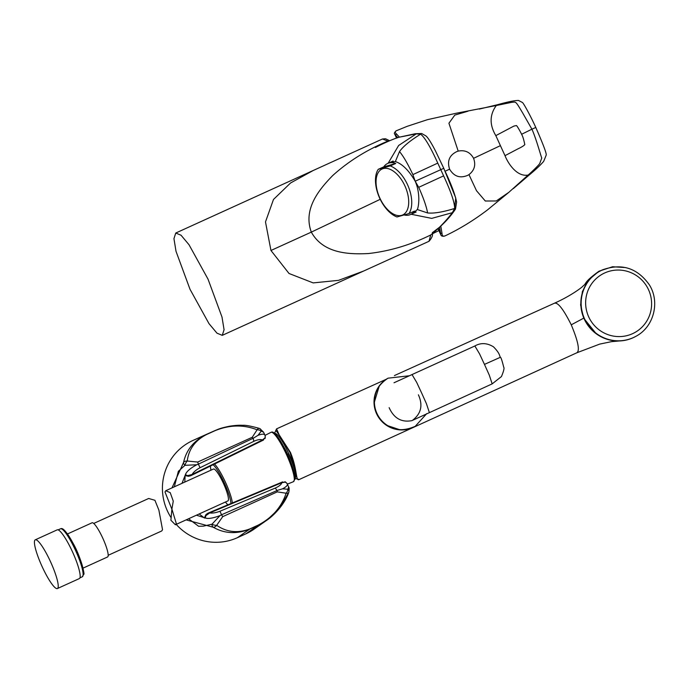 <?xml version="1.0" encoding="UTF-8"?>
<svg xmlns="http://www.w3.org/2000/svg" width="689" height="689" viewBox="0 0 689 689"><rect width="100%" height="100%" fill="white"/><g stroke="black" fill="none" stroke-linecap="round" stroke-linejoin="round"><path stroke-width="1.03" d="M275.798 430.504L276.392 429.178L275.798 430.504C277.788 432.537 282.533 439.901 290.035 452.587L290.431 452.406C297.596 469.64 295.555 481.43 299.164 479.544L299.19 479.535M294.995 478.399L299.138 479.553L576.917 352.751L299.164 479.544L297.114 478.838C296.701 475.496 294.341 466.746 290.035 452.587M295.073 478.054A24.485 4.427 65.6 0 1 294.995 478.097A24.485 4.427 -114.4 0 0 288.476 453.569L288.682 453.474A24.485 4.427 65.6 0 1 295.073 478.054M596.261 333.786L583.686 318.163L580.603 304.96L582.386 291.585L588.802 279.812L599.025 271.182L612.59 266.746L625.681 267.573M583.686 318.163L571.259 324.82C578.088 341.227 579.974 350.537 576.917 352.751C579.974 350.537 578.088 341.227 571.259 324.82C563.344 309.034 557.685 301.851 554.275 303.298M295.503 476.934A24.485 4.427 -114.4 0 0 288.682 453.474A24.485 4.427 65.6 0 0 274.756 433.51A24.485 4.427 65.6 0 1 274.756 433.51L274.756 433.51M400.275 429.902L386.305 425.208M386.236 379.277L276.556 428.868L279.14 434.793L290.431 452.406M374.032 403.246L379.329 385.797M602.419 269.881L599.275 271.5A37.223 36.612 60.5 0 0 584.961 320.506A37.223 36.612 60.5 0 0 633.088 337.748A37.223 36.612 60.5 0 0 635.921 336.31L636.223 336.137C653.904 326.758 660.217 301.851 649.314 284.781C637.291 267.943 621.65 262.974 602.419 269.881A37.223 36.612 60.5 0 0 599.576 271.328A37.223 36.612 60.5 0 0 585.271 320.333A37.223 36.612 60.5 0 0 633.398 337.576A37.223 36.612 60.5 0 0 636.223 336.137M413.099 420.109L492.187 383.868L501.463 376.547C503.728 371.052 504.486 367.952 503.719 367.228C502.1 360.674 500.998 357.341 500.403 357.238C499.292 355.894 500.326 353.741 493.445 346.791C486.959 342.872 480.758 342.605 474.859 345.981L479.544 353.845L484.462 364.395L489.268 375.083L492.179 383.876M500.248 357.341L484.462 364.395L479.544 353.845L474.867 345.981L394.022 382.757M418.395 394.814C423.184 405.408 421.091 413.994 412.125 420.6C401.601 422.658 393.944 418.369 389.173 407.724L389.147 407.655M429.333 412.427L426.413 403.642L421.616 392.954L416.69 382.404L412.013 374.54M176.22 524.381A53.458 52.579 60.5 0 0 237.464 537.661L245.835 533.863A53.458 52.579 60.5 0 0 254.103 529.135L266.574 520.402C274.05 515.432 284.695 504.124 288.691 492.601A4.659 4.659 0 0 0 288.889 491.955L288.889 491.955A4.659 3.212 13 0 0 287.881 489.242L288.665 487.002L287.029 483.437C288.209 484.832 286.71 486.632 282.542 488.82L287.881 489.242A4.659 2.842 124.7 0 1 286.133 493.229L277.271 491.868L222.693 516.664L216.673 525.311C226.707 532.252 237.748 533.458 249.806 528.928L258.168 525.121C272.121 517.827 281.448 507.19 286.133 493.229A4.659 1.8 21.3 0 0 288.691 492.601A4.659 1.8 21.3 0 0 288.743 492.402L279.691 508.094L266.574 520.402L258.065 525.319L249.702 529.118C236.706 534.319 224.545 533.691 213.202 527.231L186.116 519.885M171.992 487.881L183.558 462.483C186.228 450.003 193.842 440.676 206.381 434.492L192.963 440.452A53.458 52.579 60.5 0 0 171.13 517.715M185.152 475.401L184.781 482.076M199.207 513.934L204.469 518.042M282.568 481.904L207.957 513.176L209.654 512.952C212.522 513.348 215.958 512.78 219.972 511.238L275.281 488.062C279.097 486.331 281.31 484.531 281.913 482.662L283.3 482.085M263.784 439.461L262.388 440.004C260.537 439.143 257.703 439.573 253.879 441.304L253.113 438.29L198.372 464.145L200.051 467.728C196.27 469.726 193.6 471.982 192.05 474.506L190.698 475.746L188.545 476.28A2.334 1.412 -90.1 0 1 187.572 475.643L192.05 474.506L262.388 440.004L265.239 437.679L265.205 435.767C264.869 433.82 262.475 433.674 258.031 435.319L253.259 438.256M197.691 462.052L252.269 437.257L257.092 429.798C243.587 424.476 229.54 424.786 214.951 430.711L206.588 434.509C195.151 440.392 188.708 449.228 187.244 461.027L197.691 462.052L198.372 464.145M206.588 434.509A4.659 0.844 -114.4 0 0 206.381 434.492L201.713 436.481A53.458 52.579 60.5 0 0 201.326 436.654L192.963 440.452M215.123 430.522L215.123 430.522C218.568 429.204 219.059 428.429 229.359 426.241C234.94 425.389 239.41 425.079 242.778 425.32C245.379 425.035 250.874 426.043 259.245 428.36L259.245 428.36A4.659 1.886 109 0 0 257.092 429.798A4.659 2.937 -173.1 0 1 261.26 431.107L258.031 435.319M288.665 487.002L288.665 486.994C289.208 487.399 289.285 489.052 288.889 491.955A4.659 3.212 13 0 1 288.743 492.402M263.568 432.192L261.26 431.107A4.659 3.118 -61.2 0 0 259.968 428.679L259.968 428.679A4.659 3.118 -61.2 0 0 259.477 428.489A4.659 1.886 109 0 0 259.245 428.36A4.659 4.659 0 0 1 259.968 428.679L263.568 432.192L265.119 435.569M188.571 518.765L198.604 526.275L203.307 526.163L211.962 524.217L219.998 515.605C213.065 518.214 208.147 519.006 205.236 517.973L196.425 515.2M181.999 483.334L185.41 474.652C186.452 471.595 190.224 468.296 196.744 464.765L184.996 465.308L178.348 471.31L174.326 486.822M222.693 516.664L221.548 514.761L277.03 490.542L277.271 491.868M284.833 481.697L287.029 483.437L285.573 482.111L281.913 482.662L209.654 512.952L205.882 515.639L205.236 517.973A2.334 2.015 14.5 0 1 204.977 516.492L204.719 517.973M219.972 511.238L221.513 514.743L219.998 515.605M275.281 488.062L277.03 490.542M282.542 488.82L277.159 490.456M216.673 525.311A4.659 2.213 -168.1 0 1 211.962 524.217A4.659 2.747 -75.5 0 0 213.202 527.231A4.659 2.799 -61.8 0 0 216.673 525.311M183.558 462.483A4.659 2.67 25.3 0 0 184.996 465.308A4.659 2.317 118.2 0 1 187.244 461.027A4.659 2.894 -166.6 0 0 183.558 462.483M188.545 476.28L186.443 475.884A2.334 2.041 -65.8 0 1 185.41 474.652L187.572 475.643M196.744 464.765L198.363 464.179M252.269 437.257L253.113 438.29M285.573 482.111A2.334 1.912 -76.2 0 0 284.841 481.697M204.977 516.492L206.02 514.554A2.334 1.395 39.7 0 0 205.882 515.639M108.19 555.291L161.751 530.952L162.535 529.686L158.875 510.093L154.913 500.283L148.669 498.474L93.721 523.442M82.999 568.141L107.596 556.962A18.775 3.393 -114.4 0 0 108.173 555.73A18.775 3.393 -114.4 0 0 101.688 535.861A18.775 3.393 -114.4 0 0 92.068 522.787L67.47 533.966M34.45 541.588A26.759 4.832 65.6 0 1 35.268 539.823A26.759 4.832 65.6 0 1 48.979 558.46A26.759 4.832 65.6 0 1 58.212 586.778A26.759 4.832 65.6 0 1 57.402 588.544A26.759 4.832 65.6 0 1 43.691 569.915A26.759 4.832 65.6 0 1 34.45 541.588M35.268 539.823L57.187 529.858A26.759 4.832 65.6 0 1 70.907 548.496A26.759 4.832 65.6 0 1 80.139 576.822A26.759 4.832 65.6 0 1 79.33 578.588L57.402 588.544M176.281 523.442L175.376 524.76L170.906 520.247L171.897 509.076L176.281 523.442M171.888 509.231L164.998 491.972L165.739 490.723L170.209 492.626L173.266 501.153L171.897 509.076M165.765 490.714L213.452 469.045A17.492 3.161 65.6 0 1 222.409 481.223A17.492 3.161 65.6 0 1 228.447 499.74A17.492 3.161 65.6 0 1 227.913 500.894L175.385 524.76M208.009 279.105L189.001 244.716L181.043 235.225L175.764 233.028L173.947 238.644L176.014 251.321L190 289.268L209 323.649L216.966 333.157L222.254 335.354L224.071 329.73L221.996 317.043L208.009 279.105M222.254 335.354L363.551 271.07L338.523 280.354L313.185 282.903L289.027 273.49L270.958 250.477L265.489 221.918L273.481 199.465L290.577 182.973L313.374 170.416L175.764 233.028M454.697 207.38L455.748 197.958L443.776 168.314L435.594 151.184C429.919 140.1 427.077 136.792 425.948 135.948L421.711 133.511L415.226 133.735L399.387 137.163C396.364 137.826 385.719 142.106 375.41 147.48M412.737 213.556L417.345 209.534C419.541 203.823 419.61 190.982 415.191 181.241L412.883 174.61L437.773 163.112L443.621 175.876L418.705 187.33L415.191 181.241C408.939 170.476 402.333 163.913 395.374 161.553L389.776 162.518M412.883 174.61C407.871 163.939 403.418 156.265 399.508 151.58L395.374 161.553M388.14 163.25L398.647 145.474L416.259 133.864L420.591 134.174C410.101 140.677 403.074 146.481 399.508 151.58M420.591 134.174C424.691 137.197 430.418 146.843 437.773 163.112M416.259 133.864L399.413 137.154L396.511 133.985A1.163 1.085 132.5 0 0 395.848 135.492L394.754 134.174L396.554 138.101M388.286 141.288L382.455 138.989L313.392 170.416M270.958 250.477L311.325 232.115C302.876 209.189 318.852 189.716 332.761 175.497C348.548 161.252 366.892 149.806 387.804 141.142M363.516 271.087L428.989 241.296L430.754 234.949C410.463 244.965 389.707 251.158 368.494 253.535C348.531 254.551 323.175 253.526 311.325 232.115L380.216 199.319M417.345 209.534L427.602 212.953C426.491 206.657 423.52 198.113 418.705 187.33M427.602 212.953C433.803 213.607 442.812 212.117 454.611 208.474L452.346 212.686L431.71 218.379L411.152 214.262M443.621 175.876C451.123 192.067 454.792 202.936 454.611 208.474M430.754 234.949C438.505 228.739 445.705 221.315 452.346 212.686M405.873 188.166A25.183 13.918 66 0 1 401.584 215.373A25.183 13.918 66 0 1 378.89 195.814A25.183 13.918 66 0 1 383.179 168.607A25.183 13.918 66 0 1 405.873 188.166M378.244 169.322L390.224 165.928A27.982 15.468 66 0 1 408.594 187.193A27.982 15.468 66 0 1 408.973 213.556L396.993 216.957A27.982 15.468 66 0 1 378.623 195.685A27.982 15.468 66 0 1 378.244 169.322L383.764 166.867A27.982 15.468 -114 0 1 387.743 163.422L393.152 161.011M408.973 213.556L414.494 211.101A27.982 15.468 66 0 1 410.506 214.546A27.982 15.468 66 0 1 404.305 215.028M390.224 165.928L395.744 163.474A27.982 15.468 -114 0 0 387.743 163.422M395.744 163.474L383.764 166.867M467.977 111.213L454.809 115.089L448.927 123.228L458.202 151.115L456.824 151.589C449.374 155.214 446.963 161.08 449.607 169.184L445.103 171.234M508.887 192.3L496.269 200.973L485.297 201.016L476.487 190.689L468.968 174.618C474.463 170.355 476.004 164.921 473.576 158.315L500.412 145.646L495.822 135.621C489.423 124.864 489.569 114.83 496.278 105.529L456.454 113.194L427.438 119.679L407.182 126.328L396.261 130.789C394.849 131.513 394.935 132.581 396.511 133.985M468.968 174.618L467.71 175.342C460.054 178.563 454.025 176.513 449.607 169.184M458.202 151.115C465.032 149.771 470.156 152.166 473.576 158.315M500.412 145.646L505.003 155.662C508.387 164.249 517.336 177.09 528.11 175.058L508.809 192.36M497.699 104.668L479.286 109.077M495.822 135.621L513.916 126.07L516.311 125.587C516.707 124.855 521.754 134.217 521.573 134.295C522.718 136.112 523.795 139.566 524.803 144.638C523.795 145.775 521.556 147.162 518.094 148.79L505.003 155.662M535.792 127.474L531.917 129.188L522.65 112.936C515.131 100.293 516.13 102.05 511.677 102.342L496.278 105.529L497.691 104.659C507.845 101.826 514.786 100.422 518.524 100.456L522.288 102.411C523.072 102.282 530.237 115.175 535.792 127.474L535.792 127.474C543.302 144.604 546.765 153.828 546.188 155.146L543.681 161.364C540.486 165.084 535.921 169.408 529.979 174.351L528.11 175.058C530.194 173.413 538.505 165.472 539.702 163.56L541.761 158.057C540.805 155.817 536.257 138.808 531.917 129.188L521.573 134.295M440.805 226.087L441.985 233.304C442.08 235.56 442.906 236.482 444.457 236.06L445.421 235.716C459.761 228.912 473.782 220.308 487.493 209.904L508.801 192.369M444.422 236.077A1.163 1.12 -108 0 0 444.62 236.034L444.233 236.146C442.269 236.439 441.115 235.948 440.771 234.682L439.582 227.163M397.915 137.654L395.848 135.492L396.976 137.964M632.528 333.691A33.408 32.848 60.5 0 0 648.538 289.733A33.408 32.848 60.5 0 0 604.718 272.947A33.408 32.848 60.5 0 0 588.716 316.914A33.408 32.848 60.5 0 0 632.528 333.691M376.556 413.667A27.62 27.164 60.5 0 0 414.89 426.465C398.561 433.39 385.78 429.126 376.547 413.676C371.199 398.897 374.919 387.132 387.7 378.382A27.62 27.164 60.5 0 0 376.556 413.667M387.7 378.382L388.088 378.166A27.62 27.164 60.5 0 0 376.952 413.443A27.62 27.164 60.5 0 0 415.278 426.25L426.749 413.607M249.806 528.928A4.659 0.844 -114.4 0 1 249.702 529.118L237.464 537.661M253.879 441.304L200.051 467.728M258.168 525.121A4.659 0.844 65.6 0 1 258.065 525.319L245.835 533.863M214.951 430.711A4.659 0.844 65.6 0 0 214.744 430.685L201.326 436.654M83.093 575.057A26.346 4.763 -114.4 0 0 73.999 547.161A26.346 4.763 -114.4 0 0 60.486 528.808C61.502 528.635 63.328 525.888 73.086 543.285C81.018 557.091 85.091 575.832 83.731 574.17L82.292 576.788A26.346 4.763 -114.4 0 0 83.093 575.057M62.294 529.324A25.183 4.547 65.6 0 1 75.265 547.634A25.183 4.547 65.6 0 1 83.619 573.592M210.438 466.057A23.021 4.16 -114.4 0 0 210.989 470.165M225.458 502.005A23.021 4.16 -114.4 0 0 227.861 504.83M293.411 481.706A27.112 4.901 -114.4 0 0 294.272 479.897A27.112 4.901 -114.4 0 0 284.867 451.106A27.112 4.901 -114.4 0 0 270.984 432.339C272.129 432.106 273.877 429.238 283.971 447.144C292.222 461.458 296.365 480.922 294.961 479.001L293.411 481.706L287.356 484.143M230.927 503.547A23.021 4.16 -114.4 0 0 224.252 482.774A23.021 4.16 -114.4 0 0 213.108 464.748M214.158 463.663A24.184 4.367 65.6 0 1 225.441 482.222A24.184 4.367 65.6 0 1 232.408 503.418M272.827 432.813A25.949 4.685 65.6 0 1 286.185 451.562A25.949 4.685 65.6 0 1 294.849 478.424M415.191 181.241L443.776 168.314M438.307 228.24L440.409 232.822A1.163 1.077 -3.4 0 0 441.985 233.304M445.421 235.716L444.62 236.034A1.163 1.12 -108 0 0 444.775 235.965M274.515 433.321L276.556 428.868M599.025 271.182C582.705 283.007 587.338 282.972 582.894 286.116C582.946 286.676 571.327 295.71 554.438 303.212L394.427 375.574M576.908 352.759L599.749 344.087L611.505 341.658L623.39 340.599M409.283 375.772L388.088 378.166M263.465 440.047L190.698 475.746M265.032 438.6L265.239 435.853M186.443 475.884L185.35 475.272M207.957 513.176L206.02 514.554M58.126 529.884L60.486 528.808M79.924 577.864L82.292 576.788M227.766 504.873L225.415 502.031M210.946 470.182L210.326 466.117M265.024 435.37L270.984 432.339M389.595 140.72L385.53 138.756L382.455 138.989M428.997 241.296C434.871 234.604 431.348 232.555 432.718 232.408L439.332 227.379C449.383 218.654 455.024 209.732 455.498 209.034L456.609 202.032C455.128 194.694 451.433 184.755 445.533 172.198M410.506 214.546L416.122 212.048M439.642 230.195L431.934 234.027M529.979 174.343L513.339 188.597M437.954 228.533L440.753 234.639M394.754 134.174C393.919 133.554 394.384 132.443 396.158 130.841L396.743 130.557"/></g></svg>

